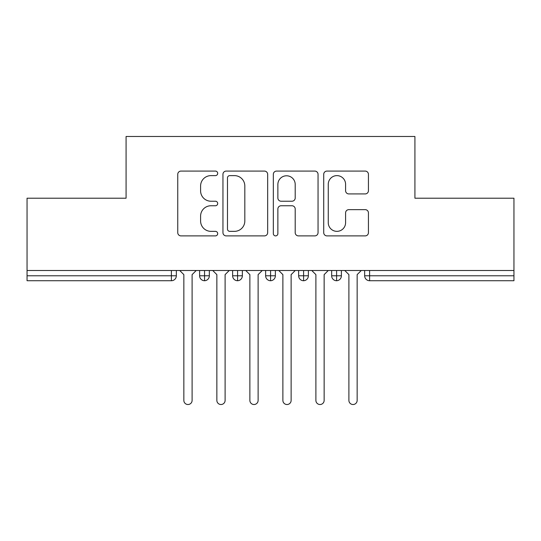 <?xml version="1.0" encoding="UTF-8"?>
<svg xmlns="http://www.w3.org/2000/svg" width="541" height="541" viewBox="0 0 541 541"><rect width="100%" height="100%" fill="white"/><g stroke="black" fill="none" stroke-linecap="round" stroke-linejoin="round"><path stroke-width="0.81" d="M217.685 173.357A2.265 2.265 0 0 0 215.419 171.084L180.992 171.084A3.239 3.239 0 0 0 177.752 174.33L177.752 232.65A3.239 3.239 0 0 0 180.992 235.89L215.419 235.89A2.265 2.265 0 0 0 217.685 233.624A2.265 2.265 0 0 0 215.419 231.352L210.963 231.352A10.367 10.367 0 0 1 200.596 220.985L200.596 216.123A10.367 10.367 0 0 1 210.963 205.756L215.419 205.756A2.265 2.265 0 0 0 217.685 203.49A2.265 2.265 0 0 0 215.419 201.218L210.963 201.218A10.367 10.367 0 0 1 200.596 190.851L200.596 185.996A10.367 10.367 0 0 1 210.963 175.622L215.419 175.622A2.265 2.265 0 0 0 217.685 173.357M365.195 193.928A3.239 3.239 0 0 0 368.435 190.689L368.435 174.33A3.239 3.239 0 0 0 365.195 171.084L326.96 171.084A3.239 3.239 0 0 0 323.721 174.33L323.721 232.65A3.239 3.239 0 0 0 326.96 235.89L365.195 235.89A3.239 3.239 0 0 0 368.435 232.65L368.435 212.884A3.239 3.239 0 0 0 365.195 209.644L348.83 209.644A3.239 3.239 0 0 0 345.591 212.884L345.591 222.689A8.67 8.67 0 0 1 336.921 231.352A8.67 8.67 0 0 1 328.259 222.689L328.259 184.292A8.67 8.67 0 0 1 336.921 175.622A8.67 8.67 0 0 1 345.591 184.292L345.591 190.689A3.239 3.239 0 0 0 348.83 193.928L365.195 193.928M27.05 270.5L513.95 270.5L513.95 198.209L414.92 198.209L414.92 136.481L126.08 136.481L126.08 198.209L27.05 198.209L27.05 275.782L171.389 275.782L171.389 270.5M267.667 174.33A3.239 3.239 0 0 0 264.427 171.084L226.192 171.084A3.239 3.239 0 0 0 222.953 174.33L222.953 232.65A3.239 3.239 0 0 0 226.192 235.89L264.427 235.89A3.239 3.239 0 0 0 267.667 232.65L267.667 174.33M276.573 171.084L314.808 171.084A3.239 3.239 0 0 1 318.047 174.33L318.047 232.65A3.239 3.239 0 0 1 314.808 235.89L298.449 235.89A3.239 3.239 0 0 1 295.203 232.65L295.203 208.995A3.239 3.239 0 0 0 291.964 205.756L281.11 205.756A3.239 3.239 0 0 0 277.871 208.995L277.871 233.624A2.265 2.265 0 0 1 275.606 235.89A2.265 2.265 0 0 1 273.333 233.624L273.333 174.33A3.239 3.239 0 0 1 276.573 171.084M176.339 270.5L176.339 275.782A4.95 4.95 0 0 1 171.389 280.732L27.05 280.732L27.05 275.782M513.95 270.5L513.95 280.732L369.611 280.732A4.95 4.95 0 0 1 364.661 275.782L364.661 270.5L364.661 275.782A4.95 4.95 0 0 0 369.611 280.732L369.611 275.782L513.95 275.782M204.559 280.732A4.95 4.95 0 0 1 199.609 275.782L199.609 270.5L199.609 275.782A4.95 4.95 0 0 0 204.559 280.732A4.95 4.95 0 0 0 209.347 275.782L209.347 270.5L209.347 275.782A4.95 4.95 0 0 1 204.559 280.732L204.559 275.782L209.347 275.782M204.559 270.5L204.559 275.782L199.609 275.782M171.389 280.732A4.95 4.95 0 0 0 176.339 275.782A4.95 4.95 0 0 1 171.389 280.732L171.389 275.782L176.339 275.782M237.573 270.5L237.573 275.782L232.623 275.782L232.623 270.5L232.623 275.782A4.95 4.95 0 0 0 237.573 280.732A4.95 4.95 0 0 0 242.361 275.782L242.361 270.5L242.361 275.782A4.95 4.95 0 0 1 237.573 280.732A4.95 4.95 0 0 1 232.623 275.782A4.95 4.95 0 0 0 237.573 280.732L237.573 275.782L242.361 275.782M270.581 270.5L270.581 275.782L265.631 275.782L265.631 270.5L265.631 275.782A4.95 4.95 0 0 0 270.581 280.732A4.95 4.95 0 0 0 275.369 275.782L275.369 270.5L275.369 275.782A4.95 4.95 0 0 1 270.581 280.732A4.95 4.95 0 0 1 265.631 275.782A4.95 4.95 0 0 0 270.581 280.732L270.581 275.782L275.369 275.782M303.596 270.5L303.596 280.732A4.95 4.95 0 0 1 298.639 275.782L298.639 270.5L298.639 275.782A4.95 4.95 0 0 0 303.596 280.732A4.95 4.95 0 0 0 308.377 275.782L308.377 270.5M336.603 270.5L336.603 280.732A4.95 4.95 0 0 1 331.653 275.782A4.95 4.95 0 0 0 336.603 280.732A4.95 4.95 0 0 1 331.653 275.782L331.653 270.5M341.391 270.5L341.391 275.782A4.95 4.95 0 0 1 336.603 280.732A4.95 4.95 0 0 0 341.391 275.782L331.653 275.782M229.756 175.622A2.265 2.265 0 0 0 227.484 177.894L227.484 229.086A2.265 2.265 0 0 0 229.756 231.352L234.456 231.352A10.367 10.367 0 0 0 244.823 220.985L244.823 185.996A10.367 10.367 0 0 0 234.456 175.622L229.756 175.622M295.203 184.454A8.67 8.67 0 0 0 286.541 175.784A8.67 8.67 0 0 0 277.871 184.454L277.871 197.979A3.239 3.239 0 0 0 281.11 201.218L291.964 201.218A3.239 3.239 0 0 0 295.203 197.979L295.203 184.454M179.72 270.5L183.845 274.625L183.845 400.394A4.125 4.125 0 0 0 187.977 404.519A4.125 4.125 0 0 0 192.102 400.394L192.102 274.625L196.227 270.5M212.735 270.5L216.86 274.625L216.86 400.394A4.125 4.125 0 0 0 220.985 404.519A4.125 4.125 0 0 0 225.11 400.394L225.11 274.625L229.235 270.5M245.742 270.5L249.868 274.625L249.868 400.394A4.125 4.125 0 0 0 253.993 404.519A4.125 4.125 0 0 0 258.118 400.394L258.118 274.625L262.25 270.5M278.75 270.5L282.882 274.625L282.882 400.394A4.125 4.125 0 0 0 287.007 404.519A4.125 4.125 0 0 0 291.132 400.394L291.132 274.625L295.258 270.5M311.765 270.5L315.89 274.625L315.89 400.394A4.125 4.125 0 0 0 320.015 404.519A4.125 4.125 0 0 0 324.14 400.394L324.14 274.625L328.265 270.5M344.773 270.5L348.898 274.625L348.898 400.394A4.125 4.125 0 0 0 353.023 404.519A4.125 4.125 0 0 0 357.155 400.394L357.155 274.625L361.28 270.5M369.611 270.5L369.611 275.782L364.661 275.782A4.95 4.95 0 0 0 369.611 280.732M298.639 275.782A4.95 4.95 0 0 0 303.596 280.732A4.95 4.95 0 0 0 308.377 275.782L298.639 275.782"/></g></svg>
